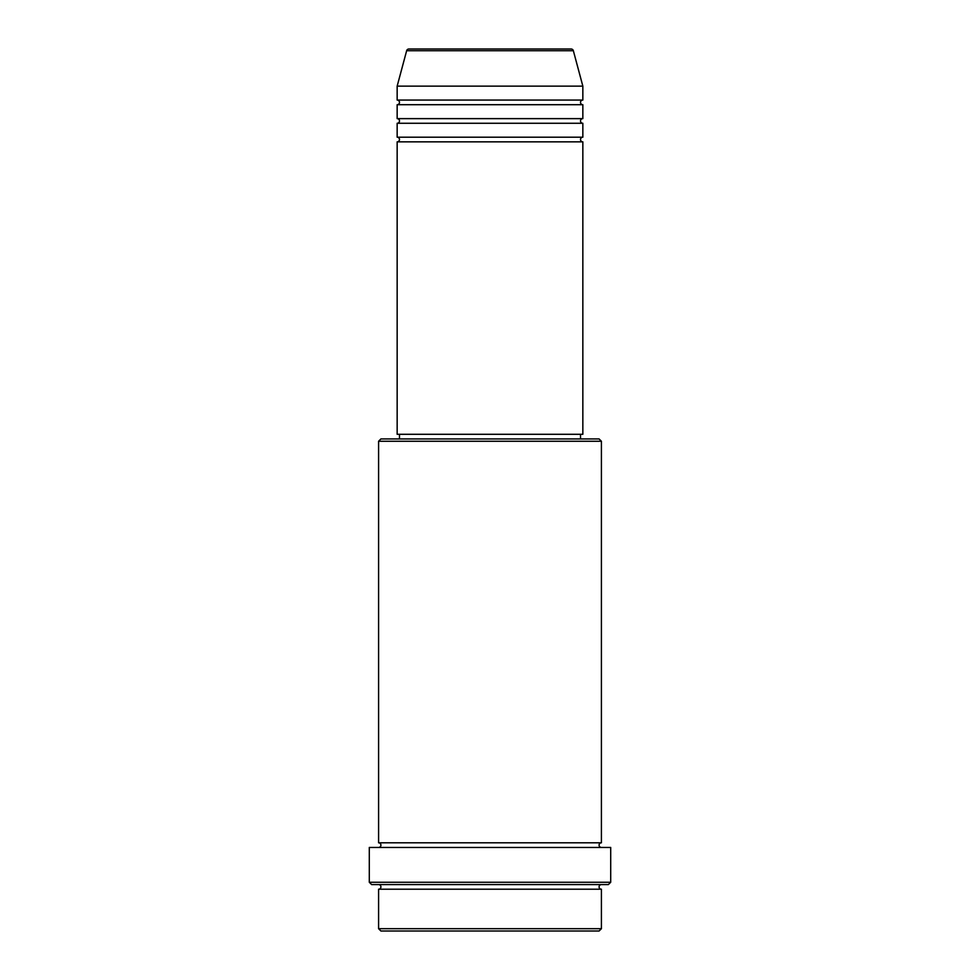 <?xml version="1.0" encoding="UTF-8"?>
<svg xmlns="http://www.w3.org/2000/svg" width="980" height="980" viewBox="0 0 980 980"><rect width="100%" height="100%" fill="white"/><g stroke="black" fill="none" stroke-linecap="round" stroke-linejoin="round"><path stroke-width="1.47" d="M573.349 50.715L406.651 50.715A2.315 2.315 0 0 1 408.893 49L571.107 49A2.315 2.315 0 0 1 573.349 50.715L582.843 86.142L397.157 86.142L397.157 100.058A2.315 2.315 0 0 1 399.485 102.386A2.315 2.315 0 0 1 397.157 104.701L397.157 118.629A2.315 2.315 0 0 1 399.485 120.957A2.315 2.315 0 0 1 397.157 123.272L397.157 137.2A2.315 2.315 0 0 1 399.485 139.515A2.315 2.315 0 0 1 397.157 141.843L397.157 434.299L582.843 434.299L582.843 141.843L397.157 141.843M582.843 86.142L582.843 100.058A2.315 2.315 0 0 0 580.515 102.386A2.315 2.315 0 0 0 582.843 104.701L582.843 118.629A2.315 2.315 0 0 0 580.515 120.957A2.315 2.315 0 0 0 582.843 123.272L582.843 137.2A2.315 2.315 0 0 0 580.515 139.515A2.315 2.315 0 0 0 582.843 141.843M599.086 931L380.914 931L378.586 928.685L601.414 928.685L599.086 931M378.586 441.257L380.914 438.942L599.086 438.942L601.414 441.257L378.586 441.257L378.586 842.8A2.315 2.315 0 0 1 380.914 845.115A2.315 2.315 0 0 1 378.586 847.443M608.372 884.585L371.628 884.585L369.301 882.257L610.699 882.257L608.372 884.585M378.586 884.585A2.315 2.315 0 0 1 380.914 886.9A2.315 2.315 0 0 1 378.586 889.215L378.586 928.685M601.414 884.585A2.315 2.315 0 0 0 599.086 886.9A2.315 2.315 0 0 0 601.414 889.215L378.586 889.215M601.414 441.257L601.414 842.8A2.315 2.315 0 0 0 599.086 845.115A2.315 2.315 0 0 0 601.414 847.443M582.843 123.272L397.157 123.272M582.843 137.2L397.157 137.2M399.485 434.299L399.485 438.942M580.515 434.299L580.515 438.942M601.414 842.8L378.586 842.8M610.699 882.257L610.699 847.443L369.301 847.443L369.301 882.257M601.414 889.215L601.414 928.685M406.651 50.715L397.157 86.142M582.843 100.058L397.157 100.058M582.843 104.701L397.157 104.701M582.843 118.629L397.157 118.629"/></g></svg>
